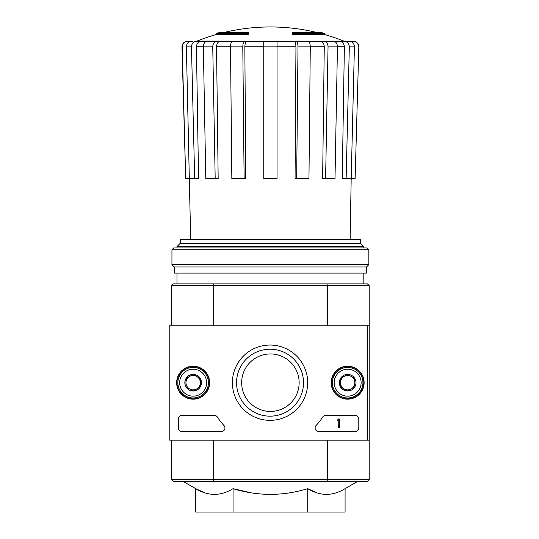 <?xml version="1.0" encoding="UTF-8"?>
<svg xmlns="http://www.w3.org/2000/svg" width="539" height="539" viewBox="0 0 539 539"><rect width="100%" height="100%" fill="white"/><g stroke="black" fill="none" stroke-linecap="round" stroke-linejoin="round"><path stroke-width="0.81" d="M216.496 34.442L248.479 34.442L248.479 33.364L216.496 33.364L216.496 34.442A197.631 197.631 0 0 0 197.045 41.065L345.081 41.321L196.331 41.321M248.479 33.364L248.479 32.576L219.373 32.576A197.631 197.631 0 0 0 216.496 33.364M324.296 33.364A197.631 197.631 0 0 0 321.426 32.576L292.32 32.576L292.32 34.442L324.296 34.442L324.296 33.364L292.32 33.364M187.619 41.321L187.356 41.321C184.015 41.665 182.222 43.504 181.966 46.853L182.216 46.853C182.478 43.504 184.277 41.658 187.619 41.321L192.982 41.321M203.344 46.805L196.425 46.805L198.554 178.591L194.673 178.591L191.473 46.853C191.716 43.504 193.38 41.658 196.465 41.321L210.958 41.321M234.633 41.321L207.165 41.321C204.807 41.658 203.533 43.504 203.344 46.853L205.79 178.591L215.189 178.591L212.743 46.853L203.344 46.853M310.282 46.853L298 46.853L296.679 178.591L308.962 178.591L310.282 46.853C310.188 43.504 309.494 41.658 308.22 41.321L232.578 41.321C231.298 41.658 230.611 43.504 230.51 46.853L231.837 178.591L244.12 178.591L242.793 46.853L230.51 46.853M337.454 46.853L328.049 46.853L325.603 178.591L335.009 178.591L337.454 46.853C337.266 43.504 335.992 41.658 333.628 41.321L306.165 41.321M197.045 41.065L329.841 41.321M344.468 41.321L353.443 41.321C356.778 41.665 358.576 43.504 358.833 46.853L355.12 178.591L351.212 178.591L354.413 46.853L349.326 46.853L346.126 178.591L342.238 178.591L344.374 46.805L337.454 46.805M194.673 178.591L185.679 178.591L182.216 46.853M185.679 178.591L181.966 46.853M358.576 46.853C358.32 43.504 356.515 41.658 353.173 41.321M358.833 46.853L355.12 178.591M349.42 41.321C352.506 41.658 354.17 43.504 354.413 46.853M349.326 46.853C349.083 43.504 347.419 41.658 344.327 41.321M339.375 41.321C342.447 41.651 344.111 43.477 344.374 46.805M351.212 178.591L346.126 178.591M328.049 46.853C327.867 43.504 326.594 41.658 324.229 41.321M320.442 41.321C322.787 41.651 324.06 43.477 324.262 46.805L310.289 46.805M325.603 178.591L322.632 178.591L324.262 46.805M298 46.853C297.899 43.504 297.211 41.658 295.931 41.321M293.883 41.321C295.15 41.651 295.844 43.477 295.951 46.805L277.046 46.805M296.679 178.591L295.069 178.591L295.951 46.805M277.046 41.321L277.046 46.853L263.753 46.853L263.753 178.591L277.046 178.591L277.046 46.853M263.753 46.853L263.753 41.321M244.861 41.321C243.588 41.658 242.894 43.504 242.793 46.853M244.12 178.591L245.73 178.591L244.847 46.805C244.955 43.477 245.643 41.651 246.916 41.321M216.57 41.321C214.205 41.658 212.932 43.504 212.743 46.853M215.189 178.591L218.167 178.591L216.537 46.805C216.739 43.477 218.012 41.651 220.357 41.321M191.473 46.853L186.386 46.853L190.678 239.673M186.386 46.853C186.629 43.504 188.293 41.658 191.379 41.321M196.425 46.805C196.688 43.477 198.352 41.651 201.418 41.321M251.417 492.868L233.057 488.664C257.952 496.251 282.847 496.251 307.742 488.664L307.742 512.05L345.081 512.05L345.081 488.664C332.671 496.257 320.22 496.257 307.742 488.664L317.006 492.895M183.314 481.509L195.711 488.664L195.711 512.05L233.057 512.05L233.057 488.664C220.64 496.257 208.195 496.257 195.711 488.664L204.975 492.895M241.654 382.69A28.749 28.749 0 0 1 284.774 357.795A28.749 28.749 0 0 1 284.774 407.585A28.749 28.749 0 0 1 241.654 382.69M367.416 440.181L169.785 440.181L169.785 325.199L367.416 325.199L367.416 440.181L369.215 440.181L369.215 479.71L367.416 481.509L326.937 481.509L327.422 479.71L213.377 479.71L213.377 440.181M369.215 479.71L327.422 479.71L327.422 440.181M367.416 325.199L369.215 325.199L369.215 440.181M326.937 283.871L213.862 283.871L213.377 285.67L327.422 285.67L326.937 283.871L367.416 283.871L369.215 285.67L327.422 285.67L327.422 325.199M171.584 325.199L171.584 285.67L213.377 285.67L213.377 325.199M326.937 481.509L173.376 481.509L171.584 479.71L171.584 440.181M171.584 479.71L213.377 479.71L213.862 481.509M369.215 285.67L369.215 325.199M213.862 283.871L173.376 283.871L171.584 285.67M233.057 512.05L307.742 512.05M360.517 243.271L180.275 243.271L180.275 239.673L360.517 239.673L360.517 243.271L363.825 246.572L176.974 246.572L176.974 247.94M176.974 273.091L176.974 283.871M180.275 243.271L176.974 246.572M368.858 249.739L367.059 247.94L173.74 247.94L171.941 249.739L171.941 264.649L368.858 264.649L368.858 249.739L171.941 249.739M368.858 264.649L366.52 266.987L174.279 266.987L171.941 264.649M366.52 266.987L366.52 273.091L174.279 273.091L174.279 266.987M176.657 382.69A16.487 16.487 0 0 1 201.384 368.413A16.487 16.487 0 0 1 201.384 396.967A16.487 16.487 0 0 1 176.657 382.69M331.168 382.69A16.487 16.487 0 0 1 355.895 368.413A16.487 16.487 0 0 1 355.895 396.967A16.487 16.487 0 0 1 331.168 382.69M232.39 382.69A37.649 37.649 0 0 1 288.864 350.087A37.649 37.649 0 0 1 288.864 415.293A37.649 37.649 0 0 1 232.39 382.69M355.201 415.387A3.591 3.591 0 0 1 358.792 418.985L358.792 427.966A3.591 3.591 0 0 1 355.201 431.557L318.711 431.557A3.591 3.591 0 0 1 316.083 425.52A62.881 62.881 0 0 0 322.726 417.018A3.591 3.591 0 0 1 325.731 415.387L355.201 415.387M214.347 415.387A3.591 3.591 0 0 1 217.352 417.018A62.881 62.881 0 0 0 223.995 425.52A3.591 3.591 0 0 1 221.367 431.557L182 431.557A3.591 3.591 0 0 1 178.409 427.966L178.409 418.985A3.591 3.591 0 0 1 182 415.387L214.347 415.387M176.974 382.69A16.17 16.17 0 0 1 201.229 368.689A16.17 16.17 0 0 1 201.229 396.691A16.17 16.17 0 0 1 176.974 382.69M331.485 382.69A16.17 16.17 0 0 1 355.74 368.689A16.17 16.17 0 0 1 355.74 396.691A16.17 16.17 0 0 1 331.485 382.69M236.567 382.69A33.472 33.472 0 0 1 286.775 353.699A33.472 33.472 0 0 1 286.775 411.681A33.472 33.472 0 0 1 236.567 382.69M338.31 418.985L339.388 418.985L339.388 427.966L338.31 427.966L338.196 420.326A0.357 0.357 0 0 1 337.953 420.42L337.232 420.42L337.232 419.881L337.771 419.881A0.539 0.539 0 0 0 338.31 419.342L338.31 418.985M340.466 378.54L347.655 374.389L354.844 378.54L354.844 386.84L347.655 390.991L340.466 386.84L340.466 378.54A8.301 8.301 0 0 1 354.844 378.54A8.301 8.301 0 0 1 347.655 390.991A8.301 8.301 0 0 1 340.466 378.54L340.466 386.84L347.655 390.991L354.844 386.84L354.844 378.54L351.246 376.465A7.189 7.189 0 0 1 351.246 388.915A7.189 7.189 0 0 1 340.466 382.69A7.189 7.189 0 0 1 344.064 376.465L340.466 378.54M347.655 396.165A13.475 13.475 0 0 1 335.986 375.952A13.475 13.475 0 0 1 359.324 375.952A13.475 13.475 0 0 1 347.655 396.165M347.655 397.964A15.274 15.274 0 0 1 334.429 375.056A15.274 15.274 0 0 1 360.881 375.056A15.274 15.274 0 0 1 347.655 397.964M344.064 376.465A7.189 7.189 0 0 1 351.246 376.465L347.655 374.389L344.064 376.465M185.955 378.54L193.144 374.389L200.326 378.54L200.326 386.84L193.144 390.991L185.955 386.84L185.955 378.54A8.301 8.301 0 0 1 200.326 378.54A8.301 8.301 0 0 1 193.144 390.991A8.301 8.301 0 0 1 185.955 378.54L185.955 386.84L193.144 390.991L200.326 386.84L200.326 378.54L196.735 376.465A7.189 7.189 0 0 1 196.735 388.915A7.189 7.189 0 0 1 185.955 382.69A7.189 7.189 0 0 1 189.546 376.465L185.955 378.54M193.144 396.165A13.475 13.475 0 0 1 181.475 375.952A13.475 13.475 0 0 1 204.813 375.952A13.475 13.475 0 0 1 193.144 396.165M193.144 397.964A15.274 15.274 0 0 1 179.918 375.056A15.274 15.274 0 0 1 206.37 375.056A15.274 15.274 0 0 1 193.144 397.964M189.546 376.465A7.189 7.189 0 0 1 196.735 376.465L193.144 374.389L189.546 376.465M263.753 46.805L244.847 46.805M230.51 46.805L216.537 46.805M317.202 32.576A197.631 197.631 0 0 0 223.591 32.576M343.754 41.065A197.631 197.631 0 0 0 324.296 34.442M345.081 488.664L357.485 481.509M363.825 246.572L363.825 247.94M363.825 273.091L363.825 283.871M350.121 239.673L351.185 178.591"/></g></svg>
